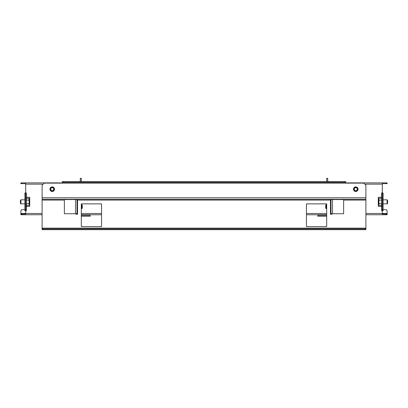 <?xml version="1.0" encoding="UTF-8"?>
<svg xmlns="http://www.w3.org/2000/svg" width="408" height="408" viewBox="0 0 408 408"><rect width="100%" height="100%" fill="white"/><g stroke="black" fill="none" stroke-linecap="round" stroke-linejoin="round"><path stroke-width="0.61" d="M326.68 181.616L326.68 178.327L327.695 178.327L327.695 181.616M330.475 213.741L343.628 213.741L343.628 199.573L330.475 199.573M331.995 214.246L331.995 213.741L331.995 214.246L330.475 214.246L330.475 199.318M326.68 216.271L317.827 216.271L317.827 215.256L326.68 215.256M331.995 199.318L331.995 199.573M101.556 226.639L81.319 226.639L81.319 203.873L101.556 203.873L101.556 226.639M43.12 228.914L365.889 228.914L365.889 199.318L42.111 199.318L42.111 229.673L43.12 229.673L43.12 228.914L42.111 228.914M76.005 214.246L76.005 213.741L76.005 214.246L77.525 214.246L77.525 199.318M326.68 226.639L306.444 226.639L306.444 203.873L326.68 203.873L326.68 226.639M330.98 199.573L330.98 213.741M326.68 208.682L326.216 208.682L326.216 204.632L326.68 204.632M326.216 204.632L325.712 205.137L325.712 208.172L326.216 208.682M64.372 213.741L77.02 213.741L77.02 199.573L64.372 199.573L64.372 213.741M77.525 199.573L77.02 199.573M21.874 213.991L20.864 213.991L20.864 210.701L21.874 209.692L24.908 209.692L24.908 210.701L25.668 210.701L25.668 214.751L21.874 214.751L21.874 213.991L25.668 213.991M62.348 182.881L25.668 182.881L25.668 192.994L26.428 192.994L26.428 197.299L29.718 197.299L29.718 206.402L26.428 206.402L26.428 205.775M386.126 214.751L387.136 214.751L387.136 213.991L386.126 213.991L386.126 214.751L382.332 214.751L382.332 210.701L381.572 210.701L381.572 206.402L378.282 206.402L378.282 197.299L381.572 197.299L381.572 192.994L382.332 192.994L382.332 194.009L383.092 194.009L383.092 192.994L382.332 192.994L382.332 182.881L345.653 182.881M382.332 214.751L365.889 214.751M381.572 206.402L381.572 205.775M382.332 209.692L382.332 210.701L383.092 210.701L383.092 209.692L382.332 209.692L382.332 194.009M381.653 205.861L381.653 197.839L381.653 205.861L382.332 205.861M383.092 199.828L387.095 199.828L387.095 203.873L383.092 203.873M387.095 203.873L387.6 203.368L387.6 200.333L387.095 199.828M383.092 194.009L383.092 209.692L386.126 209.692L387.136 210.701L387.136 213.991M381.572 197.926L381.572 197.299M26.428 197.299L26.428 197.926M26.428 206.402L26.428 210.701L25.668 210.701L25.668 192.994L24.908 192.994L24.908 194.009L25.668 194.009M26.347 197.839L26.347 205.861L26.347 197.839L25.668 197.839M24.908 203.873L20.905 203.873L20.905 199.828L24.908 199.828M20.905 199.828L20.4 200.333L20.4 203.368L20.905 203.873M25.668 209.692L24.908 209.692L24.908 194.009M42.111 214.751L25.668 214.751M81.319 216.271L90.173 216.271L90.173 215.256L81.319 215.256M81.319 181.616L81.319 178.327L80.305 178.327L80.305 181.616M76.005 199.573L76.005 199.318M62.348 182.371L63.357 182.371L63.357 181.616L62.348 181.616L62.348 183.131L44.135 183.131L42.111 185.156L42.111 199.318M365.889 199.318L365.889 185.156L363.865 183.131L345.653 183.131L345.653 181.616L63.357 181.616M364.88 228.914L364.88 229.673L43.12 229.673M364.88 229.673L365.889 229.673L365.889 228.914M54.504 189.2A2.275 2.275 0 0 0 52.229 186.925A2.275 2.275 0 0 0 49.955 189.2A2.275 2.275 0 0 0 52.229 191.48A2.275 2.275 0 0 0 54.504 189.2M358.046 189.2A2.275 2.275 0 0 0 355.771 186.925A2.275 2.275 0 0 0 353.496 189.2A2.275 2.275 0 0 0 355.771 191.48A2.275 2.275 0 0 0 358.046 189.2M63.357 182.371L345.653 182.371M344.643 182.371L344.643 181.616M54.356 189.2A2.127 2.127 0 0 0 52.229 187.078A2.127 2.127 0 0 0 50.102 189.2A2.127 2.127 0 0 0 52.229 191.326A2.127 2.127 0 0 0 54.356 189.2M54.254 189.2A2.025 2.025 0 0 0 52.229 187.18A2.025 2.025 0 0 0 50.204 189.2A2.025 2.025 0 0 0 52.229 191.225A2.025 2.025 0 0 0 54.254 189.2M53.749 189.2A1.52 1.52 0 0 1 52.229 190.72A1.52 1.52 0 0 1 50.709 189.2A1.52 1.52 0 0 1 52.229 187.685A1.52 1.52 0 0 1 53.749 189.2M357.898 189.2A2.127 2.127 0 0 0 355.771 187.078A2.127 2.127 0 0 0 353.644 189.2A2.127 2.127 0 0 0 355.771 191.326A2.127 2.127 0 0 0 357.898 189.2M357.796 189.2A2.025 2.025 0 0 0 355.771 187.18A2.025 2.025 0 0 0 353.746 189.2A2.025 2.025 0 0 0 355.771 191.225A2.025 2.025 0 0 0 357.796 189.2M357.291 189.2A1.52 1.52 0 0 1 355.771 190.72A1.52 1.52 0 0 1 354.251 189.2A1.52 1.52 0 0 1 355.771 187.685A1.52 1.52 0 0 1 357.291 189.2M81.319 204.632L81.784 204.632L81.784 208.682L81.319 208.682M81.784 208.682L82.288 208.172L82.288 205.137L81.784 204.632M77.02 213.741L77.525 213.741M20.864 213.991L20.864 214.751L21.874 214.751M326.68 214.751L306.444 214.751M101.556 214.751L81.319 214.751M382.332 213.991L386.126 213.991M330.475 213.991L331.995 213.991M76.005 213.991L77.525 213.991M330.475 214.246L330.475 213.486M77.525 213.486L77.525 214.246M26.469 203.602L28.983 203.602L29.254 201.848L28.983 200.099L26.469 200.099M26.469 198.344L28.983 198.344L29.254 199.221L28.983 200.099M28.983 203.602L29.254 204.479L28.983 198.344M28.983 205.357L29.254 204.479L28.983 205.357L26.469 205.357M386.126 183.636L387.136 183.636L387.136 182.881L386.126 182.881L386.126 183.636L382.332 183.636M25.668 182.881L20.864 182.881L20.864 183.636L25.668 183.636M382.332 182.881L386.126 182.881M21.874 182.881L21.874 183.636M381.531 198.344L379.017 198.344L378.746 199.221L379.017 203.602L381.531 203.602M379.017 203.602L378.746 204.479L379.017 200.099L381.531 200.099M379.017 200.099L378.746 199.221L379.017 198.344M378.746 204.515L379.017 205.357L381.531 205.357M378.746 204.479L379.017 205.357M365.889 200.078L343.628 200.078M42.111 228.159L365.889 228.159M42.111 200.078L64.372 200.078M330.475 200.078L77.525 200.078M332.5 199.573L332.5 213.741M81.319 213.486L101.556 213.486M306.444 213.486L326.68 213.486M42.111 213.486L20.864 213.486M382.332 184.146L364.88 184.146M43.12 184.146L25.668 184.146M365.889 213.486L387.136 213.486M75.5 213.741L75.5 199.573M42.111 197.804L365.889 197.804M62.348 183.131L345.653 183.131M330.475 210.666L330.98 210.666M330.475 202.649L330.98 202.649M26.347 205.861L25.668 205.861M77.525 210.666L77.02 210.666M77.525 202.649L77.02 202.649M381.653 197.839L382.332 197.839"/></g></svg>
